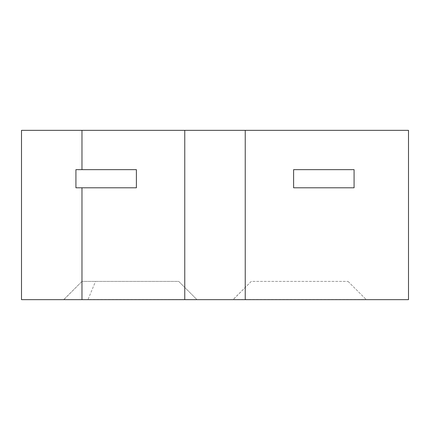 <?xml version="1.0" encoding="UTF-8"?>
<svg xmlns="http://www.w3.org/2000/svg" width="430" height="430" viewBox="0 0 430 430"><rect width="100%" height="100%" fill="white"/><g stroke="black" fill="none" stroke-linecap="round" stroke-linejoin="round"><path stroke-width="0.32" stroke-dasharray="2.15 1.61" d="M81.969 281.392L63.828 299.656L196.859 299.656L63.828 299.656L196.859 299.533L178.719 281.392L81.969 281.392L178.719 281.392L196.859 299.533L88.016 299.533L95.53 281.392M408.5 299.656L21.5 299.656L21.5 130.344L408.5 130.344L408.5 299.656M233.141 299.656L366.172 299.533L233.141 299.533L251.281 281.392L348.031 281.392L251.281 281.392L233.141 299.656M63.828 299.533L88.016 299.656M63.828 299.538L81.969 281.397M354.078 169.646L293.609 169.646L354.078 169.646L354.078 187.792L293.609 187.792L293.609 169.646L293.609 187.792L354.078 187.792L354.078 169.646L293.609 169.646L293.609 187.792L354.078 187.792L354.078 169.646M75.922 187.792L136.391 187.792L136.391 169.646L75.922 169.646L136.391 169.646L136.391 187.792L75.922 187.792L75.922 169.646L75.922 187.792L136.391 187.792L136.391 169.646L75.922 169.646L75.922 187.792M348.031 281.397L366.172 299.533L348.031 281.392"/><path stroke-width="0.64" d="M245.234 299.656L408.5 299.656L408.5 130.344L245.234 130.344L245.234 299.656L21.5 299.656L21.5 130.344L81.969 130.344L81.969 169.646M81.969 187.792L81.969 299.656M81.969 130.344L184.766 130.344L184.766 299.656M184.766 130.344L245.234 130.344M293.609 169.646L354.078 169.646L354.078 187.792L293.609 187.792L293.609 169.646M75.922 169.646L136.391 169.646L136.391 187.792L75.922 187.792L75.922 169.646"/></g></svg>
